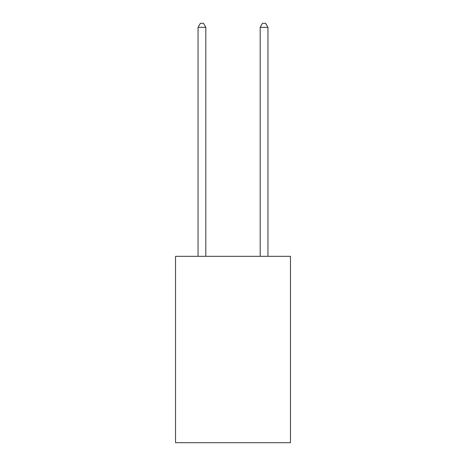 <?xml version="1.0" encoding="UTF-8"?>
<svg xmlns="http://www.w3.org/2000/svg" width="466" height="466" viewBox="0 0 466 466"><rect width="100%" height="100%" fill="white"/><g stroke="black" fill="none" stroke-linecap="round" stroke-linejoin="round"><path stroke-width="0.7" d="M290.464 256.329L290.464 442.7L175.536 442.7L175.536 256.329L290.464 256.329M205.821 256.329L205.821 27.337L198.056 27.337L198.056 256.329M198.056 27.337L200.386 23.3L203.491 23.3L205.821 27.337M267.944 256.329L267.944 27.337L260.179 27.337L260.179 256.329M260.179 27.337L262.509 23.3L265.614 23.3L267.944 27.337"/></g></svg>
